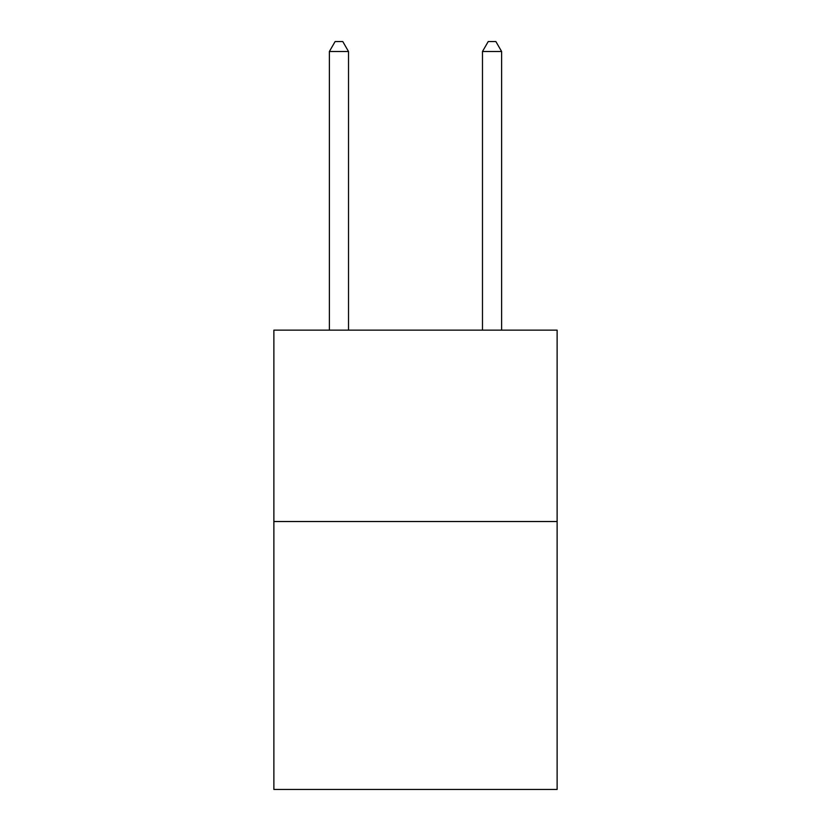 <?xml version="1.0" encoding="UTF-8"?>
<svg xmlns="http://www.w3.org/2000/svg" width="831" height="831" viewBox="0 0 831 831"><rect width="100%" height="100%" fill="white"/><g stroke="black" fill="none" stroke-linecap="round" stroke-linejoin="round"><path stroke-width="1.25" d="M557.123 521.525L557.123 789.45L273.877 789.45L273.877 330.146L557.123 330.146L557.123 521.525L273.877 521.525M348.521 330.146L348.521 51.501L329.377 51.501L329.377 330.146M329.377 51.501L335.122 41.55L342.777 41.55L348.521 51.501M501.623 330.146L501.623 51.501L482.479 51.501L482.479 330.146M482.479 51.501L488.223 41.55L495.878 41.55L501.623 51.501"/></g></svg>
